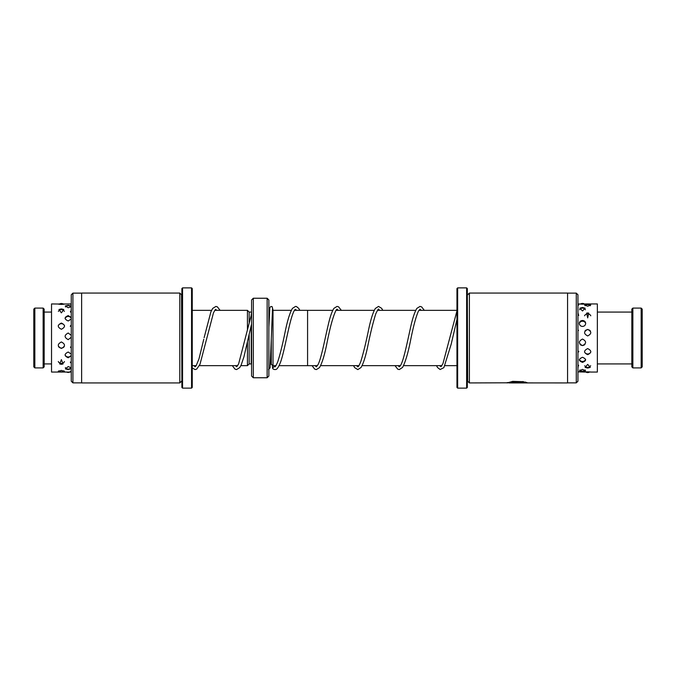 <?xml version="1.0" encoding="UTF-8"?>
<svg xmlns="http://www.w3.org/2000/svg" width="676" height="676" viewBox="0 0 676 676"><rect width="100%" height="100%" fill="white"/><g stroke="black" fill="none" stroke-linecap="round" stroke-linejoin="round"><path stroke-width="1.01" d="M272.284 310.926L273.011 310.343L273.011 365.674L275.96 365.674M294.466 310.326L307.58 310.326L307.58 365.674L317.45 365.657M273.011 365.657L271.287 364.271L271.287 338.735M251.235 325.308L251.235 363.925L249.157 363.925L247.433 365.657L247.433 342.25M249.157 363.925L249.157 334.366M267.138 298.243L268.862 299.975L268.862 376.025L267.138 377.757L267.138 298.243L253.306 298.243L253.306 377.757L251.582 376.025L251.582 299.975L253.306 298.243M249.157 322.19L249.157 312.075L247.433 310.343L214.714 310.343M247.433 329.423L247.433 310.343M71.259 372.053L51.528 372.053L51.528 303.946L58.221 304.023M71.259 367.786L68.217 366.569L65.395 368.893L68.217 369.611L71.259 368.657M71.259 354.139L68.217 352.019C64.11 354.021 64.11 355.931 68.217 357.756L71.259 355.77M71.259 335.372L68.217 333.014C64.11 335.22 64.11 337.425 68.217 339.631L71.259 337.256M71.259 317.441L68.217 315.599C64.11 317.298 64.11 319.089 68.217 320.99L71.259 318.971M71.183 305.958L68.217 305.29L65.251 305.958L68.217 307.741L71.259 306.727M61.972 371.808L64.49 371.403L61.381 370.406L58.271 371.403L60.172 371.783M61.381 364.305L63.037 363.984L61.381 359.615L59.725 363.984L61.381 364.305M61.381 348.436C65.487 346.315 65.487 344.16 61.381 341.971C57.266 344.168 57.266 346.323 61.381 348.436M61.381 329.263C65.496 327.133 65.496 325.063 61.381 323.06C57.274 325.063 57.274 327.133 61.381 329.263M61.381 312.861L63.789 309.515L61.381 308.89L58.973 309.515L61.381 312.861M61.381 304.437C65.487 304.099 65.487 303.946 61.381 303.963C57.266 303.946 57.266 304.099 61.381 304.437M64.541 304.023L71.259 303.946L70.245 304.073L71.259 304.411M71.259 370.87L70.287 371.521L71.259 371.8M71.259 360.849L71.259 364.212M71.259 343.577L71.259 348.309M71.259 324.539L71.259 329.136M59.691 303.955L59.243 303.946M71.073 309.87L71.259 312.768M582.501 369.392L579.459 370.778L582.501 371.352L585.551 370.778L582.501 369.392M582.298 362.336L582.501 362.344C586.607 360.764 586.607 359.074 582.501 357.274C578.394 359.083 578.394 360.773 582.501 362.344L582.704 362.336M582.501 339.048C578.394 341.262 578.394 343.45 582.501 345.613C586.607 343.442 586.607 341.253 582.501 339.048M579.332 323.424C579.501 325.224 580.557 326.238 582.501 326.466C584.444 326.238 585.5 325.224 585.669 323.424C585.526 321.649 584.47 320.669 582.501 320.483C580.532 320.669 579.476 321.649 579.332 323.424M582.501 307.479L579.839 308.18L582.501 310.977L585.163 308.18L582.501 307.479M579.332 303.955L577.946 303.946M582.501 304.166C578.394 303.955 578.394 303.921 582.501 304.065C586.607 303.921 586.607 303.955 582.501 304.166M584.52 372.045L577.946 371.868M589.607 371.986L590.858 372.045M587.689 371.935C591.796 372.079 591.796 372.045 587.689 371.834C583.574 372.045 583.574 372.079 587.689 371.935M578.183 367.043L577.946 364.567M587.689 368.065L590.275 367.381L587.689 364.398L585.103 367.381L587.689 368.065M577.946 353.092L577.946 348.841M587.689 354.655C591.796 352.695 591.796 350.675 587.689 348.588C583.574 350.683 583.574 352.703 587.689 354.655M577.946 334.206L577.946 329.677M587.689 335.955C591.796 333.75 591.796 331.57 587.689 329.415C583.574 331.57 583.574 333.75 587.689 335.955M577.946 316.512L578.183 313.351M587.689 317.906L588.72 313.089L587.689 312.971L586.658 313.089L587.689 317.906M577.946 305.645L578.749 304.825M587.689 306.236L590.756 304.986L587.689 304.462L584.613 304.986L587.689 306.236M584.554 372.053L585.771 371.986M585.669 303.955L597.364 303.946L597.364 372.053L590.816 372.053M34.839 367.905L33.8 366.865L33.8 309.135L34.839 308.095L34.839 367.905L43.137 367.905L43.137 308.095L34.839 308.095M43.137 308.095L44.168 309.135L44.168 366.865L43.137 367.905M299.857 310.326L298.767 308.45L296.51 306.566L295.589 306.405L292.471 308.349C289.928 312.532 287.503 320.314 285.179 331.688C282.703 343.932 280.236 353.945 277.777 361.719C274.617 369.113 274.769 366.181 274.828 366.831L273.949 366.569L272.605 368.251L273.214 369.113L274.836 369.595C275.369 368.859 276.661 371.935 280.608 362.015C284.148 351.985 287.638 331.274 291.145 318.971C292.75 313.444 294.136 310.233 295.285 309.338L296.696 310.326M641.161 308.095L642.2 309.135L642.2 366.865L641.161 367.905L641.161 308.095L632.863 308.095L632.863 367.905L641.161 367.905M632.863 367.905L631.832 366.865L631.832 309.135L632.863 308.095M72.915 293.13L72.915 382.87L71.259 381.213L71.259 294.787L72.915 293.13L81.627 293.13M179.799 293.063L179.799 382.937L81.627 382.937L81.627 293.063L179.799 293.063L181.531 294.787L181.878 381.213M182.562 388.125L181.878 387.433L181.878 288.567L182.562 287.875L182.562 388.125L191.553 388.125L191.553 287.875L192.246 288.567L192.246 387.433L191.553 388.125M576.282 382.87L576.282 293.13L577.946 294.787L577.946 381.213L576.282 382.87L567.57 382.87M508.867 382.793L469.397 382.937L467.674 381.213L467.327 294.787M469.397 382.937L469.397 293.063L567.57 293.063L567.57 382.937L526.596 382.912M466.634 287.875L467.327 288.567L467.327 387.433L466.634 388.125L466.634 287.875L457.644 287.875L457.644 388.125L456.959 387.433L456.959 288.567L457.644 287.875M507.127 382.937L512.687 381.357L523.655 381.695L513.481 381.83L509.273 382.937L527.119 382.937M524.779 382.912L512.991 382.912M516.092 381.872L516.092 381.923C514.757 382.041 514.757 382.143 516.092 382.236L516.092 382.27C514.757 382.388 514.757 382.489 516.092 382.582L524.779 382.582L523.647 382.286L525.108 382.016L527.39 382.793L516.092 382.793L512.991 382.439L516.092 382.27C514.757 382.388 514.757 382.489 516.092 382.582L516.092 382.793M523.647 381.94L524.779 382.582M524.779 382.447L526.604 382.447M508.867 382.87L513.481 381.475L522.185 382.016M522.185 381.67L522.793 381.534M269.209 317.12L268.862 311.695M251.235 314.923L251.582 312.042M456.959 365.657L445.053 365.657M441.893 365.657L403.572 365.657M400.42 365.657L362.091 365.657M358.931 365.657L320.61 365.657M279.12 365.674L307.58 365.674M271.287 364.271L270.375 364.271M247.433 365.657L240.859 365.657M237.698 365.657L199.378 365.657M196.217 365.657L192.246 365.657M267.138 377.757L253.306 377.757M251.235 312.075L249.157 312.075M211.554 310.343L192.246 310.343M273.011 310.326L291.297 310.326M456.959 310.343L418.892 310.343M415.732 310.343L377.411 310.343M374.25 310.343L335.93 310.343M332.769 310.343L307.58 310.343M71.259 310.808A3.456 3.456 0 0 0 70.388 311.83M71.259 325.071A3.456 3.456 0 0 0 70.279 326.314M70.414 347.033A3.456 3.456 0 0 0 71.259 347.996M70.321 362.057A3.456 3.456 0 0 0 71.259 363.198M63.569 304.293A3.456 3.456 0 0 0 59.192 304.293M64.381 311.391A3.456 3.456 0 0 0 58.381 311.391M64.524 325.697A3.456 3.456 0 0 0 58.237 325.697M58.449 346.458A3.456 3.456 0 0 0 64.304 346.467M58.288 361.559A3.456 3.456 0 0 0 64.474 361.559M58.871 370.778A3.456 3.456 0 0 0 63.89 370.778M70.972 307.014A3.456 3.456 0 0 0 65.462 307.014M71.259 318.269A3.456 3.456 0 0 0 65.073 318.489M65.057 354.9A3.456 3.456 0 0 0 71.259 355.17M65.352 367.558A3.456 3.456 0 0 0 71.09 367.558M66.637 372.053A3.456 3.456 0 0 0 69.797 372.053M584.419 304.014A3.456 3.456 0 0 0 580.583 304.014M590.292 305.755A3.456 3.456 0 0 0 585.086 305.755M590.799 315.793A3.456 3.456 0 0 0 584.571 315.793M590.427 331.029A3.456 3.456 0 0 0 584.951 331.02M584.529 351.926A3.456 3.456 0 0 0 590.849 351.926M584.723 365.708A3.456 3.456 0 0 0 590.655 365.708M585.661 371.91A3.456 3.456 0 0 0 589.709 371.91M578.766 315.269A3.456 3.456 0 0 0 577.946 314.196M578.512 330.505A3.456 3.456 0 0 0 577.946 329.863M577.946 352.492A3.456 3.456 0 0 0 578.817 351.317M577.946 366.147A3.456 3.456 0 0 0 578.648 365.293M585.441 309.769A3.456 3.456 0 0 0 579.56 309.769M585.669 323.28A3.456 3.456 0 0 0 579.34 323.28M580.05 344.422A3.456 3.456 0 0 0 584.951 344.422M579.374 359.505A3.456 3.456 0 0 0 585.627 359.505M579.847 369.941A3.456 3.456 0 0 0 585.154 369.941M71.259 312.075L70.524 312.075M51.528 312.075L44.168 312.075M51.528 363.925L44.168 363.925M216.954 310.343L215.5 309.388L213.498 312.743L199.986 364.313L196.699 369.104L195.144 369.569L192.246 367.972M220.114 310.343L217.368 306.853L215.94 306.422L212.686 308.417L210.92 311.754L204.127 337.67M251.582 323.905L243.943 356.801L241.205 364.922L239.701 367.617L236.507 369.578L235.02 369.138L232.299 365.657M251.582 313.909L238.611 363.95L236.718 366.747L235.459 365.657M193.97 365.657L195.094 366.806L196.099 365.834L198.989 358.846L203.78 339.242M456.959 310.901L442.941 363.637L441.056 366.671L439.637 365.657M456.959 319.385L451.179 344.228L443.878 367.651L440.118 369.519L437.566 367.533L436.476 365.657M421.156 310.343L420.033 309.177L418.385 311.222C415.943 316.867 413.45 326.052 410.898 338.769C408.219 352.5 405.448 362.049 402.566 367.414L399.279 369.586L397.708 369.138L394.995 365.657M424.308 310.343L421.68 306.912L420.033 306.414L416.906 308.349C414.565 312.101 412.335 319.021 410.205 329.119C406.901 343.907 403.369 361.694 400.285 365.851L399.279 366.823L398.147 365.657M379.675 310.343L378.535 309.169C378.239 310.267 379.532 306.135 375.805 313.74C373.093 322.249 370.372 333.293 367.626 346.873C365.513 356.877 363.299 363.764 360.984 367.55L357.815 369.595L354.689 367.651L353.514 365.657M382.836 310.343L381.653 308.349L378.535 306.405L375.349 308.459C373.042 312.261 370.828 319.165 368.707 329.187C366.037 342.318 363.384 353.151 360.747 361.702C358.179 368.074 357.866 366.426 357.815 366.823L356.675 365.657M338.194 310.343L337.062 309.177L336.183 309.971C333.158 315.962 330.006 327.387 326.736 344.228C324.412 355.635 321.979 363.443 319.435 367.651L316.309 369.595L314.712 369.121L312.033 365.657M341.346 310.343L338.583 306.836L337.062 306.414L333.952 308.332C331.967 311.374 330.074 316.816 328.282 324.674C324.886 338.87 321.379 358.187 318.075 364.55L316.309 366.831L315.193 365.657M273.053 310.326L272.166 306.701L270.822 306.49L269.842 307.732L268.862 327.083M272.276 365.065L272.597 368.234M275.09 365.674L275.174 366.637M268.541 369.595L270.079 367.845L272.546 308.332M597.364 363.925L631.832 363.925M597.364 312.075L631.832 312.075M182.562 287.875L191.553 287.875M181.531 381.213L179.799 382.937M81.627 382.87L72.915 382.87M466.634 388.125L457.644 388.125M467.674 294.787L469.397 293.063M508.867 382.591L507.253 382.591M567.57 293.13L576.282 293.13"/></g></svg>
